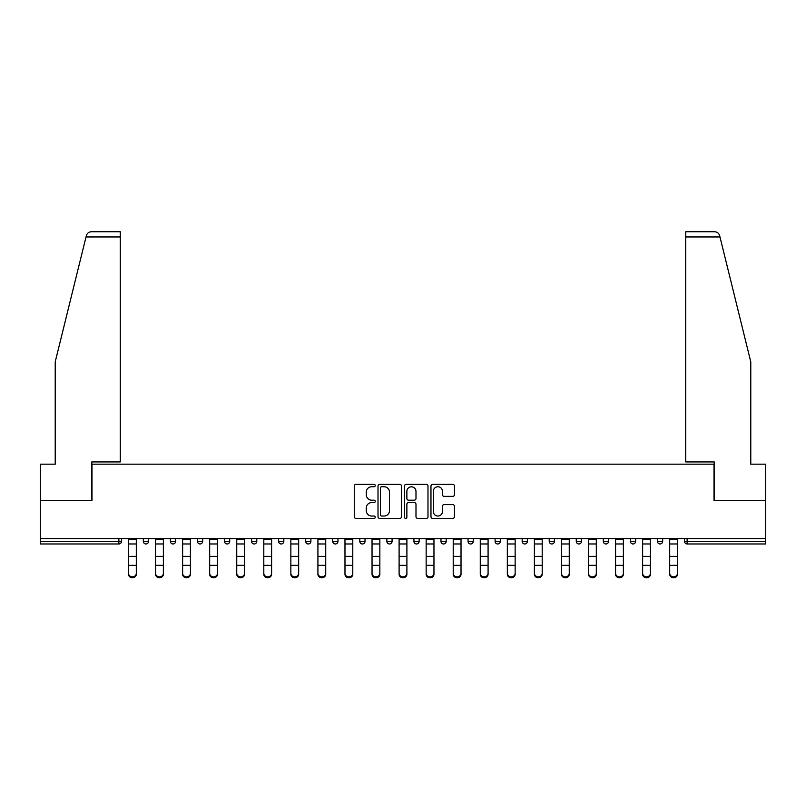 <?xml version="1.0" encoding="UTF-8"?>
<svg xmlns="http://www.w3.org/2000/svg" width="806" height="806" viewBox="0 0 806 806"><rect width="100%" height="100%" fill="white"/><g stroke="black" fill="none" stroke-linecap="round" stroke-linejoin="round"><path stroke-width="1.21" d="M375.243 485.555A1.189 1.189 0 0 0 374.055 484.356L355.97 484.356A1.703 1.703 0 0 0 354.267 486.058L354.267 516.706A1.703 1.703 0 0 0 355.97 518.409L374.055 518.409A1.189 1.189 0 0 0 375.243 517.22A1.189 1.189 0 0 0 374.055 516.031L371.717 516.031A5.451 5.451 0 0 1 366.267 510.581L366.267 508.022A5.451 5.451 0 0 1 371.717 502.581L374.055 502.581A1.189 1.189 0 0 0 375.243 501.382A1.189 1.189 0 0 0 374.055 500.194L371.717 500.194A5.451 5.451 0 0 1 366.267 494.743L366.267 492.194A5.451 5.451 0 0 1 371.717 486.743L374.055 486.743A1.189 1.189 0 0 0 375.243 485.555M452.76 496.365A1.703 1.703 0 0 0 454.463 494.662L454.463 486.058A1.703 1.703 0 0 0 452.76 484.356L432.671 484.356A1.703 1.703 0 0 0 430.968 486.058L430.968 516.706A1.703 1.703 0 0 0 432.671 518.409L452.76 518.409A1.703 1.703 0 0 0 454.463 516.706L454.463 506.319A1.703 1.703 0 0 0 452.76 504.616L444.156 504.616A1.703 1.703 0 0 0 442.454 506.319L442.454 511.478A4.554 4.554 0 0 1 437.9 516.031A4.554 4.554 0 0 1 433.346 511.478L433.346 491.297A4.554 4.554 0 0 1 437.9 486.743A4.554 4.554 0 0 1 442.454 491.297L442.454 494.662A1.703 1.703 0 0 0 444.156 496.365L452.76 496.365M86.02 236.954L86.333 235.705C87.119 233.246 88.801 231.927 91.38 231.745L120.265 231.745L120.265 236.954L86.02 236.954L55.221 361.844L55.221 464.175L40.3 464.175L40.3 500.607L91.995 500.607L91.995 464.175L714.005 464.175L714.005 500.607L765.7 500.607L765.7 538.589L40.3 538.589L40.3 541.37L118.875 541.37L118.875 538.589M120.265 236.954L120.265 461.929L91.813 461.929L91.813 500.607L40.3 500.607L40.3 538.589M401.509 486.058A1.703 1.703 0 0 0 399.806 484.356L379.717 484.356A1.703 1.703 0 0 0 378.014 486.058L378.014 516.706A1.703 1.703 0 0 0 379.717 518.409L399.806 518.409A1.703 1.703 0 0 0 401.509 516.706L401.509 486.058M406.194 484.356L426.283 484.356A1.703 1.703 0 0 1 427.986 486.058L427.986 516.706A1.703 1.703 0 0 1 426.283 518.409L417.689 518.409A1.703 1.703 0 0 1 415.987 516.706L415.987 504.284A1.703 1.703 0 0 0 414.284 502.581L408.571 502.581A1.703 1.703 0 0 0 406.869 504.284L406.869 517.22A1.189 1.189 0 0 1 405.68 518.409A1.189 1.189 0 0 1 404.491 517.22L404.491 486.058A1.703 1.703 0 0 1 406.194 484.356M118.875 543.969A2.599 2.599 0 0 0 121.474 541.37L118.875 541.37L118.875 543.969A2.599 2.599 0 0 0 121.474 541.37L121.474 538.589L121.474 541.37A2.599 2.599 0 0 1 118.875 543.969L40.3 543.969L40.3 541.37M765.7 538.589L765.7 543.969L687.125 543.969A2.599 2.599 0 0 1 684.526 541.37L684.526 538.589M143.337 538.589L143.337 541.37L143.337 538.589M145.936 543.969A2.599 2.599 0 0 1 143.337 541.37A2.599 2.599 0 0 0 145.936 543.969A2.599 2.599 0 0 0 148.536 541.37L148.536 538.589L148.536 541.37A2.599 2.599 0 0 1 145.936 543.969A2.599 2.599 0 0 1 143.337 541.37L148.536 541.37A2.599 2.599 0 0 1 145.936 543.969M170.388 538.589L170.388 541.37L170.388 538.589M175.597 538.589L175.597 541.37L175.597 538.589M197.45 538.589L197.45 541.37L197.45 538.589M202.659 538.589L202.659 541.37A2.599 2.599 0 0 1 200.059 543.969A2.599 2.599 0 0 1 197.45 541.37A2.599 2.599 0 0 0 200.059 543.969A2.599 2.599 0 0 0 202.659 541.37A2.599 2.599 0 0 1 200.059 543.969A2.599 2.599 0 0 1 197.45 541.37L202.659 541.37M224.511 538.589L224.511 541.37L224.511 538.589M229.72 538.589L229.72 541.37L229.72 538.589M251.573 538.589L251.573 541.37L251.573 538.589M256.771 538.589L256.771 541.37L256.771 538.589M283.833 538.589L283.833 541.37L278.634 541.37A2.599 2.599 0 0 0 281.234 543.969A2.599 2.599 0 0 1 278.634 541.37L278.634 538.589M305.686 538.589L305.686 541.37L305.686 538.589M310.894 538.589L310.894 541.37L310.894 538.589M332.747 538.589L332.747 541.37L332.747 538.589M337.956 538.589L337.956 541.37L337.956 538.589M359.808 538.589L359.808 541.37L359.808 538.589M365.017 538.589L365.017 541.37A2.599 2.599 0 0 1 362.408 543.969A2.599 2.599 0 0 1 359.808 541.37A2.599 2.599 0 0 0 362.408 543.969A2.599 2.599 0 0 1 359.808 541.37L365.017 541.37A2.599 2.599 0 0 1 362.408 543.969M386.87 538.589L386.87 541.37L386.87 538.589M392.069 538.589L392.069 541.37L392.069 538.589M413.931 538.589L413.931 541.37L413.931 538.589M419.13 538.589L419.13 541.37A2.599 2.599 0 0 1 416.531 543.969A2.599 2.599 0 0 1 413.931 541.37L419.13 541.37A2.599 2.599 0 0 1 416.531 543.969A2.599 2.599 0 0 0 419.13 541.37M440.983 538.589L440.983 541.37L440.983 538.589M446.192 538.589L446.192 541.37L446.192 538.589M468.044 538.589L468.044 541.37L468.044 538.589M473.253 538.589L473.253 541.37L473.253 538.589M500.314 538.589L500.314 541.37A2.599 2.599 0 0 1 497.705 543.969A2.599 2.599 0 0 1 495.106 541.37L495.106 538.589M527.366 538.589L527.366 541.37A2.599 2.599 0 0 1 524.766 543.969A2.599 2.599 0 0 1 522.167 541.37L522.167 538.589M554.427 538.589L554.427 541.37A2.599 2.599 0 0 1 551.828 543.969A2.599 2.599 0 0 1 549.229 541.37L549.229 538.589M581.489 538.589L581.489 541.37A2.599 2.599 0 0 1 578.889 543.969A2.599 2.599 0 0 1 576.28 541.37L576.28 538.589M605.941 543.969A2.599 2.599 0 0 0 608.55 541.37L608.55 538.589L608.55 541.37A2.599 2.599 0 0 1 605.941 543.969A2.599 2.599 0 0 1 603.341 541.37L603.341 538.589M635.612 538.589L635.612 541.37A2.599 2.599 0 0 1 633.002 543.969A2.599 2.599 0 0 1 630.403 541.37L630.403 538.589M657.464 538.589L657.464 541.37L657.464 538.589M662.663 538.589L662.663 541.37A2.599 2.599 0 0 1 660.064 543.969A2.599 2.599 0 0 1 657.464 541.37L662.663 541.37A2.599 2.599 0 0 1 660.064 543.969M172.998 543.969A2.599 2.599 0 0 1 170.388 541.37A2.599 2.599 0 0 0 172.998 543.969A2.599 2.599 0 0 0 175.597 541.37A2.599 2.599 0 0 1 172.998 543.969A2.599 2.599 0 0 1 170.388 541.37L175.597 541.37A2.599 2.599 0 0 1 172.998 543.969M227.111 543.969A2.599 2.599 0 0 1 224.511 541.37A2.599 2.599 0 0 0 227.111 543.969A2.599 2.599 0 0 0 229.72 541.37A2.599 2.599 0 0 1 227.111 543.969A2.599 2.599 0 0 1 224.511 541.37L229.72 541.37A2.599 2.599 0 0 1 227.111 543.969M254.172 543.969A2.599 2.599 0 0 1 251.573 541.37A2.599 2.599 0 0 0 254.172 543.969A2.599 2.599 0 0 0 256.771 541.37A2.599 2.599 0 0 1 254.172 543.969A2.599 2.599 0 0 1 251.573 541.37L256.771 541.37A2.599 2.599 0 0 1 254.172 543.969M281.234 543.969A2.599 2.599 0 0 0 283.833 541.37A2.599 2.599 0 0 1 281.234 543.969A2.599 2.599 0 0 1 278.634 541.37M308.295 543.969A2.599 2.599 0 0 1 305.686 541.37A2.599 2.599 0 0 0 308.295 543.969A2.599 2.599 0 0 0 310.894 541.37A2.599 2.599 0 0 1 308.295 543.969A2.599 2.599 0 0 1 305.686 541.37L310.894 541.37A2.599 2.599 0 0 1 308.295 543.969M335.356 543.969A2.599 2.599 0 0 1 332.747 541.37L337.956 541.37A2.599 2.599 0 0 1 335.356 543.969A2.599 2.599 0 0 0 337.956 541.37M389.469 543.969A2.599 2.599 0 0 1 386.87 541.37A2.599 2.599 0 0 0 389.469 543.969A2.599 2.599 0 0 0 392.069 541.37A2.599 2.599 0 0 1 389.469 543.969A2.599 2.599 0 0 1 386.87 541.37L392.069 541.37A2.599 2.599 0 0 1 389.469 543.969M443.592 543.969A2.599 2.599 0 0 1 440.983 541.37L446.192 541.37A2.599 2.599 0 0 1 443.592 543.969A2.599 2.599 0 0 0 446.192 541.37M470.644 543.969A2.599 2.599 0 0 1 468.044 541.37A2.599 2.599 0 0 0 470.644 543.969A2.599 2.599 0 0 0 473.253 541.37A2.599 2.599 0 0 1 470.644 543.969A2.599 2.599 0 0 1 468.044 541.37L473.253 541.37A2.599 2.599 0 0 1 470.644 543.969M381.591 486.743A1.189 1.189 0 0 0 380.402 487.932L380.402 514.832A1.189 1.189 0 0 0 381.591 516.031L384.059 516.031A5.451 5.451 0 0 0 389.51 510.581L389.51 492.194A5.451 5.451 0 0 0 384.059 486.743L381.591 486.743M415.987 491.388A4.554 4.554 0 0 0 411.433 486.824A4.554 4.554 0 0 0 406.869 491.388L406.869 498.491A1.703 1.703 0 0 0 408.571 500.194L414.284 500.194A1.703 1.703 0 0 0 415.987 498.491L415.987 491.388M128.507 566.286L128.507 573.308A3.899 3.536 0 0 0 136.305 573.308L136.305 574.255A3.899 3.536 180 0 1 128.507 574.255M136.305 566.286L136.305 574.255M136.305 573.308L136.305 538.589M128.507 573.308L128.507 538.589M120.265 231.745L99.45 231.745L120.265 231.745M86.333 235.705C86.816 234.304 86.816 234.304 86.333 235.705C86.816 234.304 86.816 234.304 86.333 235.705M719.98 236.954L719.667 235.705C719.184 234.304 719.184 234.304 719.667 235.705C719.184 234.304 719.184 234.304 719.667 235.705C718.881 233.246 717.199 231.927 714.62 231.745L685.735 231.745L706.55 231.745L685.735 231.745L685.735 461.929L714.187 461.929L714.187 500.607L765.7 500.607L765.7 464.175L750.779 464.175L750.779 361.844L719.98 236.954L685.735 236.954M155.558 566.286L155.558 573.308A3.899 3.536 0 0 0 163.366 573.308L163.366 574.255A3.899 3.536 180 0 1 155.558 574.255M163.366 566.286L163.366 574.255M182.619 566.286L182.619 573.308A3.899 3.536 0 0 0 190.428 573.308L190.428 574.255A3.899 3.536 180 0 1 182.619 574.255M190.428 566.286L190.428 574.255M209.681 566.286L209.681 573.308A3.899 3.536 0 0 0 217.489 573.308L217.489 574.255A3.899 3.536 180 0 1 209.681 574.255M217.489 566.286L217.489 574.255M236.742 566.286L236.742 573.308A3.899 3.536 0 0 0 244.55 573.308L244.55 574.255A3.899 3.536 180 0 1 236.742 574.255M244.55 566.286L244.55 574.255M263.804 566.286L263.804 573.308A3.899 3.536 0 0 0 271.602 573.308L271.602 574.255A3.899 3.536 180 0 1 263.804 574.255M271.602 566.286L271.602 574.255M163.366 573.308L163.366 538.589M155.558 573.308L155.558 538.589M190.428 573.308L190.428 538.589M182.619 573.308L182.619 538.589M217.489 573.308L217.489 538.589M209.681 573.308L209.681 538.589M244.55 573.308L244.55 538.589M236.742 573.308L236.742 538.589M271.602 573.308L271.602 538.589M263.804 573.308L263.804 538.589M290.855 566.286L290.855 573.308A3.899 3.536 0 0 0 298.663 573.308L298.663 574.255A3.899 3.536 180 0 1 290.855 574.255M298.663 566.286L298.663 574.255M298.663 573.308L298.663 538.589M290.855 573.308L290.855 538.589M317.917 566.286L317.917 573.308A3.899 3.536 0 0 0 325.725 573.308L325.725 574.255A3.899 3.536 180 0 1 317.917 574.255M325.725 566.286L325.725 574.255M325.725 573.308L325.725 538.589M317.917 573.308L317.917 538.589M344.978 566.286L344.978 573.308A3.899 3.536 0 0 0 352.786 573.308L352.786 574.255A3.899 3.536 180 0 1 344.978 574.255M352.786 566.286L352.786 574.255M352.786 573.308L352.786 538.589M344.978 573.308L344.978 538.589M372.04 566.286L372.04 573.308A3.899 3.536 0 0 0 379.848 573.308L379.848 574.255A3.899 3.536 180 0 1 372.04 574.255M379.848 566.286L379.848 574.255M379.848 573.308L379.848 538.589M372.04 573.308L372.04 538.589M399.101 566.286L399.101 573.308A3.899 3.536 0 0 0 406.899 573.308L406.899 574.255A3.899 3.536 180 0 1 399.101 574.255M406.899 566.286L406.899 574.255M406.899 573.308L406.899 538.589M399.101 573.308L399.101 538.589M426.152 566.286L426.152 573.308A3.899 3.536 0 0 0 433.96 573.308L433.96 574.255A3.899 3.536 180 0 1 426.152 574.255M433.96 566.286L433.96 574.255M433.96 573.308L433.96 538.589M426.152 573.308L426.152 538.589M453.214 566.286L453.214 573.308A3.899 3.536 0 0 0 461.022 573.308L461.022 574.255A3.899 3.536 180 0 1 453.214 574.255M461.022 566.286L461.022 574.255M461.022 573.308L461.022 538.589M453.214 573.308L453.214 538.589M480.275 566.286L480.275 573.308A3.899 3.536 0 0 0 488.083 573.308L488.083 574.255A3.899 3.536 180 0 1 480.275 574.255M488.083 566.286L488.083 574.255M488.083 573.308L488.083 538.589M480.275 573.308L480.275 538.589M507.337 566.286L507.337 573.308A3.899 3.536 0 0 0 515.145 573.308L515.145 574.255A3.899 3.536 180 0 1 507.337 574.255M515.145 566.286L515.145 574.255M515.145 573.308L515.145 538.589M507.337 573.308L507.337 538.589M534.398 566.286L534.398 573.308A3.899 3.536 0 0 0 542.196 573.308L542.196 574.255A3.899 3.536 180 0 1 534.398 574.255M542.196 566.286L542.196 574.255M542.196 573.308L542.196 538.589M534.398 573.308L534.398 538.589M561.45 566.286L561.45 573.308A3.899 3.536 0 0 0 569.258 573.308L569.258 574.255A3.899 3.536 180 0 1 561.45 574.255M569.258 566.286L569.258 574.255M569.258 573.308L569.258 538.589M561.45 573.308L561.45 538.589M588.511 566.286L588.511 573.308A3.899 3.536 0 0 0 596.319 573.308L596.319 574.255A3.899 3.536 180 0 1 588.511 574.255M596.319 566.286L596.319 574.255M596.319 573.308L596.319 538.589M588.511 573.308L588.511 538.589M615.572 566.286L615.572 573.308A3.899 3.536 0 0 0 623.381 573.308L623.381 574.255A3.899 3.536 180 0 1 615.572 574.255M623.381 566.286L623.381 574.255M623.381 573.308L623.381 538.589M615.572 573.308L615.572 538.589M642.634 566.286L642.634 573.308A3.899 3.536 0 0 0 650.442 573.308L650.442 574.255A3.899 3.536 180 0 1 642.634 574.255M650.442 566.286L650.442 574.255M650.442 573.308L650.442 538.589M642.634 573.308L642.634 538.589M669.695 566.286L669.695 573.308A3.899 3.536 0 0 0 677.493 573.308L677.493 574.255A3.899 3.536 180 0 1 669.695 574.255M677.493 566.286L677.493 574.255M677.493 573.308L677.493 538.589M669.695 573.308L669.695 538.589M687.125 538.589L687.125 541.37L765.7 541.37M684.526 541.37L687.125 541.37L687.125 543.969M497.705 543.969A2.599 2.599 0 0 0 500.314 541.37L495.106 541.37M524.766 543.969A2.599 2.599 0 0 0 527.366 541.37L522.167 541.37M551.828 543.969A2.599 2.599 0 0 0 554.427 541.37L549.229 541.37M578.889 543.969A2.599 2.599 0 0 0 581.489 541.37L576.28 541.37M608.55 541.37L603.341 541.37M633.002 543.969A2.599 2.599 0 0 0 635.612 541.37L630.403 541.37M128.507 556.382L136.305 556.382M128.507 565.338L136.305 565.338M128.507 543.969L136.305 543.969M128.507 539.113L136.305 539.113M155.558 556.382L163.366 556.382M155.558 565.338L163.366 565.338M155.558 543.969L163.366 543.969M155.558 539.113L163.366 539.113M182.619 556.382L190.428 556.382M182.619 565.338L190.428 565.338M182.619 543.969L190.428 543.969M182.619 539.113L190.428 539.113M209.681 556.382L217.489 556.382M209.681 565.338L217.489 565.338M209.681 543.969L217.489 543.969M209.681 539.113L217.489 539.113M236.742 556.382L244.55 556.382M236.742 565.338L244.55 565.338M236.742 543.969L244.55 543.969M236.742 539.113L244.55 539.113M263.804 556.382L271.602 556.382M263.804 565.338L271.602 565.338M263.804 543.969L271.602 543.969M263.804 539.113L271.602 539.113M290.855 556.382L298.663 556.382M290.855 565.338L298.663 565.338M290.855 543.969L298.663 543.969M290.855 539.113L298.663 539.113M317.917 556.382L325.725 556.382M317.917 565.338L325.725 565.338M317.917 543.969L325.725 543.969M317.917 539.113L325.725 539.113M344.978 556.382L352.786 556.382M344.978 565.338L352.786 565.338M344.978 543.969L352.786 543.969M344.978 539.113L352.786 539.113M372.04 556.382L379.848 556.382M372.04 565.338L379.848 565.338M372.04 543.969L379.848 543.969M372.04 539.113L379.848 539.113M399.101 556.382L406.899 556.382M399.101 565.338L406.899 565.338M399.101 543.969L406.899 543.969M399.101 539.113L406.899 539.113M426.152 556.382L433.96 556.382M426.152 565.338L433.96 565.338M426.152 543.969L433.96 543.969M426.152 539.113L433.96 539.113M453.214 556.382L461.022 556.382M453.214 565.338L461.022 565.338M453.214 543.969L461.022 543.969M453.214 539.113L461.022 539.113M480.275 556.382L488.083 556.382M480.275 565.338L488.083 565.338M480.275 543.969L488.083 543.969M480.275 539.113L488.083 539.113M507.337 556.382L515.145 556.382M507.337 565.338L515.145 565.338M507.337 543.969L515.145 543.969M507.337 539.113L515.145 539.113M534.398 556.382L542.196 556.382M534.398 565.338L542.196 565.338M534.398 543.969L542.196 543.969M534.398 539.113L542.196 539.113M561.45 556.382L569.258 556.382M561.45 565.338L569.258 565.338M561.45 543.969L569.258 543.969M561.45 539.113L569.258 539.113M588.511 556.382L596.319 556.382M588.511 565.338L596.319 565.338M588.511 543.969L596.319 543.969M588.511 539.113L596.319 539.113M615.572 556.382L623.381 556.382M615.572 565.338L623.381 565.338M615.572 543.969L623.381 543.969M615.572 539.113L623.381 539.113M642.634 556.382L650.442 556.382M642.634 565.338L650.442 565.338M642.634 543.969L650.442 543.969M642.634 539.113L650.442 539.113M669.695 556.382L677.493 556.382M669.695 565.338L677.493 565.338M669.695 543.969L677.493 543.969M669.695 539.113L677.493 539.113"/></g></svg>
